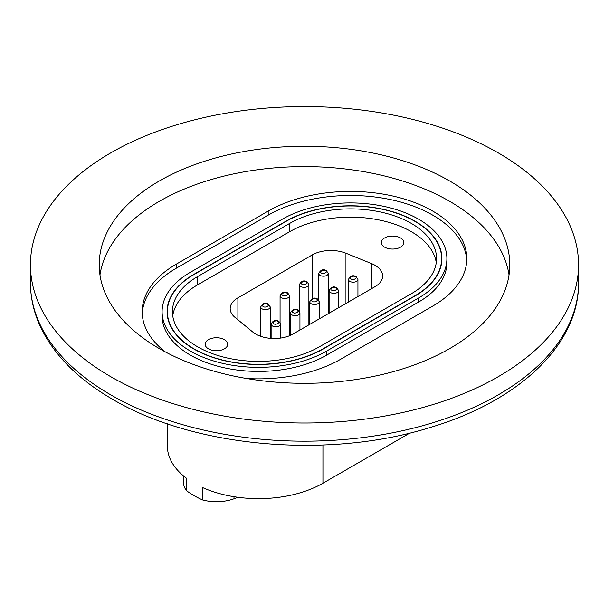 <?xml version="1.0" encoding="UTF-8"?>
<svg xmlns="http://www.w3.org/2000/svg" width="609" height="609" viewBox="0 0 609 609"><rect width="100%" height="100%" fill="white"/><g stroke="black" fill="none" stroke-linecap="round" stroke-linejoin="round"><path stroke-width="0.91" d="M159.337 348.599A205.286 118.519 180 0 1 99.214 264.786A205.286 118.519 180 0 1 225.939 155.287A205.286 118.519 180 0 1 449.663 180.98A205.286 118.519 180 0 1 509.786 264.786A205.286 118.519 180 0 1 383.061 374.291A205.286 118.519 180 0 1 159.337 348.599M509.033 274.956A205.286 118.519 0 0 0 449.663 201.32A205.286 118.519 0 0 0 234.161 173.786A205.286 118.519 0 0 0 99.967 274.956M110.716 376.666A274.05 158.218 0 0 0 409.377 410.968A274.05 158.218 0 0 0 578.55 264.786A274.05 158.218 0 0 0 498.284 152.905A274.05 158.218 0 0 0 199.623 118.61A274.05 158.218 0 0 0 30.45 264.786A274.05 158.218 0 0 0 110.716 376.666M165.404 351.956A116.349 67.173 180 0 1 142.171 311.679A116.349 67.173 180 0 1 176.245 264.184L268.204 211.087A116.349 67.173 180 0 1 394.997 196.532A116.349 67.173 180 0 1 466.821 258.589A116.349 67.173 180 0 1 432.74 306.083L340.781 359.181A116.349 67.173 180 0 1 246.599 378.501M446.892 258.589L446.892 262.654A96.412 55.663 180 0 1 418.649 302.018L326.69 355.108A96.412 55.663 180 0 1 190.335 355.108A96.412 55.663 180 0 1 162.101 315.744L162.101 311.679A96.412 55.663 180 0 1 190.335 272.314L282.294 219.225A96.412 55.663 180 0 1 387.37 207.159A96.412 55.663 180 0 1 446.892 258.589A96.412 55.663 180 0 1 418.649 297.946L326.69 351.043A96.412 55.663 180 0 1 190.335 351.043A96.412 55.663 180 0 1 162.101 311.679M285.819 221.509L285.819 221.257A91.434 52.785 180 0 1 415.125 221.257A91.434 52.785 180 0 1 441.906 258.589A91.434 52.785 180 0 1 415.125 295.913L323.166 349.003A91.434 52.785 180 0 1 223.526 360.452A91.434 52.785 180 0 1 167.079 311.679A91.434 52.785 180 0 1 193.86 274.354L193.86 274.606M466.768 260.622A116.349 67.173 0 0 0 393.368 200.216A116.349 67.173 0 0 0 268.204 215.16L176.245 268.249A116.349 67.173 0 0 0 142.224 313.711M285.819 221.257L193.86 274.354M167.376 423.803L167.376 446.024A91.122 52.61 180 0 0 186.658 478.385L186.658 490.785A91.122 52.61 0 0 0 194.065 495.627A91.122 52.61 0 0 0 202.447 499.905L202.447 487.504A91.122 52.61 180 0 0 322.937 483.226L322.937 445.027M322.937 349.14L322.937 348.888A91.122 52.61 180 0 1 194.065 348.888A91.122 52.61 180 0 1 167.376 311.686A91.122 52.61 180 0 1 194.065 274.484L286.063 221.371A91.122 52.61 180 0 1 385.368 209.968A91.122 52.61 180 0 1 441.624 258.574A91.122 52.61 180 0 1 414.935 295.776L414.935 296.027M197.643 346.818A86.059 49.687 0 0 0 319.352 346.818L411.357 293.705A86.059 49.687 0 0 0 436.562 258.574A86.059 49.687 0 0 0 383.434 212.67A86.059 49.687 0 0 0 289.648 223.434L197.643 276.555A86.059 49.687 0 0 0 172.438 311.686A86.059 49.687 0 0 0 197.643 346.818M292.952 334.059A26.324 15.202 180 0 1 255.727 334.059A26.324 15.202 180 0 1 252.781 332.027L234.937 317.319A26.324 15.202 180 0 1 230.179 308.603A26.324 15.202 180 0 1 237.891 297.854L312.227 254.935A26.324 15.202 180 0 1 345.942 253.237L371.414 263.537A26.324 15.202 180 0 1 382.642 275.984A26.324 15.202 180 0 1 374.931 286.732L292.952 334.059M208.476 348.835A11.267 6.501 180 0 1 205.172 344.237A11.267 6.501 180 0 1 212.13 338.231A11.267 6.501 180 0 1 224.401 339.639A11.267 6.501 180 0 1 227.705 344.237A11.267 6.501 180 0 1 220.747 350.244A11.267 6.501 180 0 1 208.476 348.835M384.599 247.155A11.267 6.501 180 0 1 381.295 242.557A11.267 6.501 180 0 1 388.253 236.551A11.267 6.501 180 0 1 400.524 237.959A11.267 6.501 180 0 1 403.828 242.557A11.267 6.501 180 0 1 396.87 248.563A11.267 6.501 180 0 1 384.599 247.155M409.895 433.022L322.937 483.226M322.937 348.888L414.935 295.776M183.537 475.934L183.537 482.709A32.909 19.001 0 0 0 186.658 490.785M238.066 497.294L234.001 498.779L234.001 496.7M202.447 499.905A32.909 19.001 0 0 0 234.001 498.779M436.265 262.707A86.059 49.687 0 0 0 380.092 220.184A86.059 49.687 0 0 0 289.648 231.702L197.643 284.822A86.059 49.687 0 0 0 172.735 315.82M309.775 312.668L308.885 313.186M290.447 323.828L289.557 324.346M271.119 334.996L270.229 335.506M329.111 306.837A26.324 15.202 0 0 0 328.221 306.883M578.55 282.957C579.167 344.656 518.708 401.125 430.647 427.335C328.921 459.361 194.202 447.714 112.779 399.397C80.03 380.45 56.637 357.704 42.6 331.144C34.546 315.569 30.496 299.506 30.45 282.957A274.05 158.218 0 0 0 110.716 394.838A274.05 158.218 0 0 0 409.377 429.132A274.05 158.218 0 0 0 578.55 282.957L578.55 264.786M268.204 211.087L268.204 215.16M176.245 268.249L176.245 264.184M326.69 355.108L326.69 351.043M418.649 302.018L418.649 297.946M291.84 314.868A4.743 2.74 180 0 1 290.447 312.927C292.381 309.265 294.946 308.329 298.159 310.118L299.94 312.927A4.743 2.74 180 0 1 297.009 315.462A4.743 2.74 180 0 1 291.84 314.868M293.18 312.539C290.074 311.572 295.532 308.42 297.207 310.217C300.313 311.184 294.855 314.335 293.18 312.539M281.457 297.71A4.743 2.74 180 0 1 280.064 295.776C281.997 292.107 284.57 291.171 287.775 292.967L289.557 295.776A4.743 2.74 180 0 1 286.626 298.303A4.743 2.74 180 0 1 281.457 297.71M282.797 295.388C279.691 294.421 285.149 291.269 286.824 293.058C289.93 294.025 284.472 297.177 282.797 295.388M320.113 275.39A4.743 2.74 180 0 1 318.728 273.456C320.661 269.787 323.227 268.851 326.432 270.647L328.221 273.456A4.743 2.74 180 0 1 325.29 275.984A4.743 2.74 180 0 1 320.113 275.39M321.461 273.068C318.355 272.101 323.813 268.95 325.488 270.739C328.594 271.705 323.135 274.857 321.461 273.068M349.825 281.381A4.743 2.74 180 0 1 348.439 279.447C350.373 275.778 352.938 274.849 356.143 276.638L357.932 279.447A4.743 2.74 180 0 1 355.001 281.975A4.743 2.74 180 0 1 349.825 281.381M351.172 279.059C348.066 278.092 353.524 274.941 355.199 276.737C358.305 277.704 352.847 280.856 351.172 279.059M311.169 303.708A4.743 2.74 180 0 1 309.775 301.767C311.709 298.106 314.282 297.169 317.487 298.958L319.268 301.767A4.743 2.74 180 0 1 316.337 304.302A4.743 2.74 180 0 1 311.169 303.708M312.508 301.379C309.402 300.412 314.861 297.261 316.535 299.057C319.641 300.024 314.183 303.175 312.508 301.379M330.497 292.541A4.743 2.74 180 0 1 329.111 290.607C331.037 286.938 333.61 286.009 336.815 287.798L338.596 290.607A4.743 2.74 180 0 1 335.673 293.135A4.743 2.74 180 0 1 330.497 292.541M331.836 290.219C328.731 289.252 334.189 286.101 335.863 287.897C338.977 288.864 333.511 292.016 331.836 290.219M300.785 286.55A4.743 2.74 180 0 1 299.4 284.616C301.326 280.947 303.899 280.011 307.103 281.807L308.885 284.616A4.743 2.74 180 0 1 305.962 287.143A4.743 2.74 180 0 1 300.785 286.55M302.125 284.228C299.019 283.261 304.477 280.11 306.152 281.898C309.265 282.865 303.8 286.017 302.125 284.228M262.129 308.87A4.743 2.74 180 0 1 260.736 306.936C262.669 303.267 265.235 302.33 268.447 304.127L270.229 306.936A4.743 2.74 180 0 1 267.298 309.463A4.743 2.74 180 0 1 262.129 308.87M263.469 306.548C260.363 305.581 265.821 302.429 267.496 304.218C270.602 305.185 265.143 308.337 263.469 306.548M272.505 326.028A4.743 2.74 180 0 1 271.119 324.087C273.045 320.425 275.618 319.489 278.823 321.278L280.612 324.087A4.743 2.74 180 0 1 277.681 326.622A4.743 2.74 180 0 1 272.505 326.028M273.852 323.699C270.746 322.732 276.204 319.58 277.879 321.377C280.985 322.344 275.527 325.495 273.852 323.699M289.648 223.434L289.648 231.702M197.643 284.822L197.643 276.555M312.227 254.935L312.227 298.638M237.891 319.755L237.891 297.854M371.414 288.757L371.414 263.537M345.942 303.472L345.942 253.237M30.45 282.957L30.45 264.786M167.376 315.911L167.376 311.686M299.94 330.025L299.94 312.927M289.557 335.711L289.557 295.776M328.221 313.704L328.221 273.456M357.932 296.545L357.932 279.447M319.268 318.865L319.268 301.767M338.596 307.705L338.596 290.607M308.885 324.863L308.885 284.616M270.229 338.322L270.229 306.936M280.612 338.071L280.612 324.087M441.624 262.738L441.624 258.574M290.447 335.338L290.447 312.927M280.064 322.397L280.064 295.776M318.728 300.077L318.728 273.456M348.439 302.026L348.439 279.447M309.775 324.346L309.775 301.767M329.111 313.186L329.111 290.607M299.4 311.237L299.4 284.616M260.736 336.32L260.736 306.936M271.119 338.398L271.119 324.087"/></g></svg>

